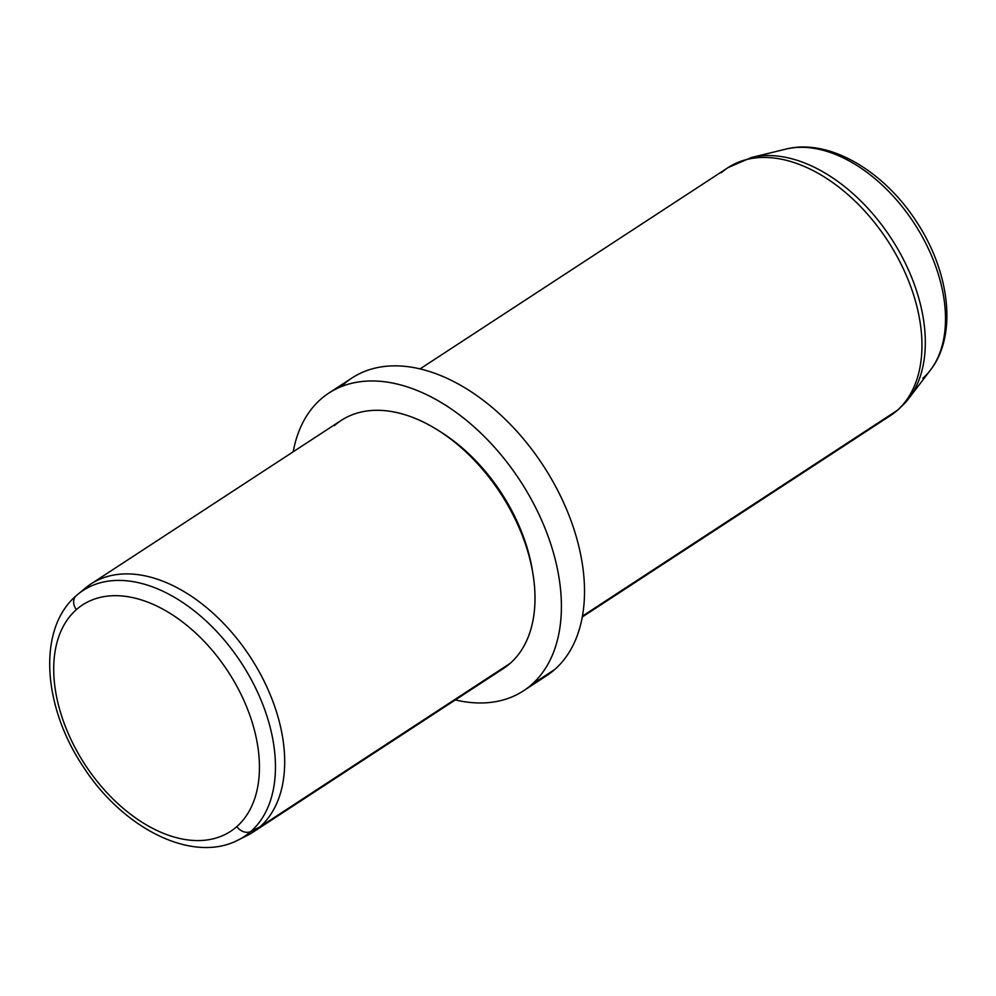 <?xml version="1.0" encoding="UTF-8"?>
<svg xmlns="http://www.w3.org/2000/svg" width="996" height="996" viewBox="0 0 996 996"><rect width="100%" height="100%" fill="white"/><g stroke="black" fill="none" stroke-linecap="round" stroke-linejoin="round"><path stroke-width="1.49" d="M236.799 826.618A135.269 85.307 56.8 0 1 92.23 774.963A135.269 85.307 56.8 0 1 76.356 609.639A135.269 85.307 56.8 0 1 220.925 661.294A135.269 85.307 56.8 0 1 236.799 826.618A11.852 9.163 48.5 0 0 250.843 831.498A147.084 92.765 56.8 0 1 238.343 839.952A147.084 92.765 -123.2 0 0 250.843 831.498A11.852 9.163 -131.5 0 1 236.799 826.618A135.269 85.307 -123.2 0 0 220.925 661.294A135.269 85.307 -123.2 0 0 76.356 609.639A135.269 85.307 -123.2 0 0 92.23 774.963A135.269 85.307 -123.2 0 0 236.799 826.618M76.269 595.67A11.852 9.163 48.5 0 0 76.219 595.72A11.852 9.163 48.5 0 0 76.356 609.639A11.852 9.163 -131.5 0 1 76.219 595.72A11.852 9.163 -131.5 0 1 76.381 595.571A147.084 92.765 56.8 0 1 77.837 594.338A147.084 92.765 56.8 0 1 234.458 652.953A147.084 92.765 56.8 0 1 250.843 831.498L259.881 826.929A148.205 93.475 56.8 0 1 247.294 835.445L238.343 839.952C192.191 864.155 122.346 827.987 83.017 766.36C42.853 706.401 37.126 629.111 76.219 595.72L77.837 594.338A147.084 92.765 -123.2 0 0 77.688 594.463A147.084 92.765 -123.2 0 0 77.277 594.799M250.843 831.498A147.084 92.765 -123.2 0 0 234.458 652.953A147.084 92.765 -123.2 0 0 77.837 594.338L85.544 587.951A148.205 93.475 56.8 0 1 243.385 647.014A148.205 93.475 56.8 0 1 259.881 826.929L250.843 831.498M90.91 583.992L341.23 420.399A148.205 93.475 56.8 0 1 496.755 487.704A148.205 93.475 56.8 0 1 510.201 663.336L259.881 826.929L510.201 663.336A148.205 93.475 56.8 0 1 503.391 668.528L253.059 832.121A148.205 93.475 -123.2 0 0 259.881 826.929A148.205 93.475 -123.2 0 0 246.435 651.297A148.205 93.475 -123.2 0 0 90.91 583.992A148.205 93.475 -123.2 0 0 84.087 589.196M242.7 837.524A148.205 93.475 -123.2 0 0 253.059 832.121M532.835 573.31A142.279 89.727 -123.2 0 0 440.269 431.666A142.279 89.727 56.8 0 1 441.851 432.662A142.279 89.727 56.8 0 1 532.561 571.455L533.146 575.202A148.205 93.475 -123.2 0 0 438.651 430.621A148.205 93.475 -123.2 0 0 334.419 425.603M510.201 663.336A148.205 93.475 -123.2 0 0 533.146 575.202M531.64 684.588A177.848 112.162 56.8 0 1 455.334 699.939A177.848 112.162 -123.2 0 0 523.46 690.826A177.848 112.162 -123.2 0 0 531.64 684.588A177.848 112.162 -123.2 0 0 515.505 473.835A177.848 112.162 -123.2 0 0 328.867 393.071A177.848 112.162 -123.2 0 0 320.687 399.309A177.848 112.162 56.8 0 1 510.761 467.236A177.848 112.162 56.8 0 1 531.64 684.588L554.747 669.486L531.64 684.588M293.185 451.81A177.848 112.162 56.8 0 1 320.687 399.309A177.848 112.162 -123.2 0 0 293.185 451.81M337.868 388.091L343.794 384.207L337.868 388.091M328.867 393.071L351.974 377.97A177.848 112.162 56.8 0 1 538.612 458.745A177.848 112.162 56.8 0 1 554.747 669.486A177.848 112.162 56.8 0 1 546.567 675.724L523.46 690.826M341.167 386.66A177.848 112.162 56.8 0 1 343.794 384.207A177.848 112.162 -123.2 0 0 341.167 386.66M554.747 669.486A177.848 112.162 -123.2 0 0 533.868 452.134A177.848 112.162 -123.2 0 0 343.794 384.207M922.869 378.256A135.269 85.307 -123.2 0 0 930.426 370.114A135.269 85.307 -123.2 0 0 914.067 223.104A135.269 85.307 -123.2 0 0 785.981 149.089A135.269 85.307 56.8 0 1 914.067 223.104A135.269 85.307 56.8 0 1 930.426 370.114C957.704 335.092 949.674 271.97 916.669 221.946C884.162 171.225 829.232 138.095 785.981 149.089L751.482 157.493A147.396 92.964 56.8 0 1 891.059 238.131A147.396 92.964 56.8 0 1 908.887 398.35A147.396 92.964 -123.2 0 0 891.059 238.131A147.396 92.964 -123.2 0 0 751.482 157.493L728.176 167.54A148.205 93.475 56.8 0 1 883.701 234.832A148.205 93.475 56.8 0 1 897.147 410.464L582.399 616.151L897.147 410.464A148.205 93.475 56.8 0 1 890.324 415.656A148.205 93.475 -123.2 0 0 897.147 410.464A23.717 18.326 48.5 0 0 898.778 409.219A23.717 18.326 48.5 0 0 900.645 407.215A147.396 92.964 -123.2 0 0 908.887 398.35L930.426 370.114M582.249 616.997L890.324 415.656L898.778 409.219A23.717 18.326 -131.5 0 1 897.147 410.464A148.205 93.475 -123.2 0 0 883.701 234.832A148.205 93.475 -123.2 0 0 728.176 167.54A148.205 93.475 -123.2 0 0 721.353 172.731M441.851 432.662L438.651 430.621M728.176 167.54L420.088 368.869M908.887 398.35L898.778 409.219"/></g></svg>
